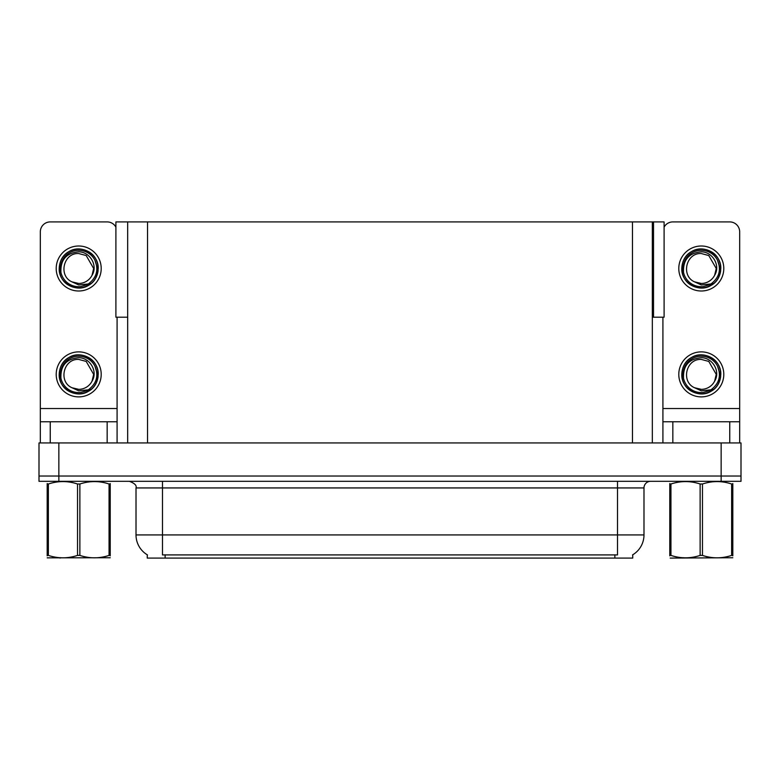 <?xml version="1.0" encoding="UTF-8"?>
<svg xmlns="http://www.w3.org/2000/svg" width="780" height="780" viewBox="0 0 780 780"><rect width="100%" height="100%" fill="white"/><g stroke="black" fill="none" stroke-linecap="round" stroke-linejoin="round"><path stroke-width="1.17" d="M652.324 317.206L664.102 317.206L664.102 221.91L652.324 221.91L652.324 442.942M652.324 221.91L115.898 221.91L115.898 317.206L127.676 317.206M653.513 317.206L653.513 221.91M632.736 554.794L632.736 558.09L147.264 558.09L147.264 554.794M58.851 481.319L741 481.319L741 476.034L39 476.034L39 442.942L58.851 442.942L58.851 476.034L39 476.034L39 481.319L58.851 481.319L58.851 476.034L741 476.034L741 442.942L58.851 442.942M127.676 221.91L127.676 442.942M147.459 554.911A23.166 23.166 0 0 1 136.012 534.924L162.484 534.924L162.484 554.911L617.516 554.911L617.516 534.924L643.987 534.924L643.987 487.939A6.62 6.62 0 0 1 650.608 481.319M136.012 534.924L136.012 487.939C136.89 485.501 134.677 483.298 129.392 481.319M632.541 554.911A23.166 23.166 0 0 0 643.987 534.924M107.162 442.942L107.162 421.765L50.252 421.765L50.252 442.942M115.898 227.126A9.925 9.925 0 0 0 107.162 221.91L50.252 221.91A9.925 9.925 0 0 0 40.326 231.835L40.326 408.525L117.088 408.525L117.088 442.942M117.088 317.206L117.088 408.525M40.326 442.942L40.326 421.765L50.252 421.765M107.162 421.765L117.088 421.765M40.326 421.765L40.326 408.525M729.749 442.942L729.749 421.765L672.838 421.765L672.838 442.942M662.912 317.206L662.912 408.525L739.674 408.525L739.674 231.835A9.925 9.925 0 0 0 729.749 221.91L672.838 221.91A9.925 9.925 0 0 0 664.102 227.126M662.912 442.942L662.912 421.765L672.838 421.765M729.749 421.765L739.674 421.765L739.674 442.942M739.674 408.525L739.674 421.765M662.912 421.765L662.912 408.525M78.702 396.883A22.503 22.503 0 0 0 101.205 374.38A22.503 22.503 0 0 0 78.702 351.877A22.503 22.503 0 0 0 56.209 374.38A22.503 22.503 0 0 0 78.702 396.883M78.702 389.347A14.957 14.957 0 0 0 92.03 381.186L93.668 374.38L86.19 361.423L78.702 359.424C63.443 358.517 58.081 381.79 71.994 387.748A14.957 14.957 0 0 0 78.702 389.347L71.994 387.748L78.702 390.829L88.316 389.834C96.632 383.604 98.845 375.716 94.936 366.151A18.203 18.203 0 0 0 60.508 374.38A18.203 18.203 0 0 0 80.808 392.457L91.211 389.356C84.269 394.612 76.849 395.245 68.952 391.277C56.131 384.637 56.131 364.123 68.952 357.484C75.455 354.032 81.959 354.032 88.462 357.484C101.283 364.123 101.283 384.637 88.462 391.277C81.959 394.729 75.455 394.729 68.952 391.277C56.131 384.637 56.131 364.123 68.952 357.484C75.455 354.032 81.959 354.032 88.462 357.484C101.283 364.123 101.283 384.637 88.462 391.277C81.959 394.729 75.455 394.729 68.952 391.277C56.131 384.637 56.131 364.123 68.952 357.484C75.455 354.032 81.959 354.032 88.462 357.484C101.283 364.123 101.283 384.637 88.462 391.277C76.303 399.067 58.529 388.81 59.192 374.38C59.465 367.029 62.712 361.394 68.952 357.484C81.11 349.703 98.875 359.96 98.212 374.38C97.256 385.456 91.328 391.93 80.438 393.812M60.938 378.3C60.343 365.761 66.271 358.888 78.702 357.689C89.992 357.689 98.173 371.465 92.03 381.186L93.668 374.38L86.19 361.423L78.702 359.424M94.936 366.151L98.105 376.447C97.481 381.644 95.18 385.954 91.211 389.356M78.702 290.998A22.503 22.503 0 0 0 101.205 268.495A22.503 22.503 0 0 0 78.702 246.002A22.503 22.503 0 0 0 56.209 268.495A22.503 22.503 0 0 0 78.702 290.998M78.702 283.462A14.957 14.957 0 0 0 92.03 275.311L93.668 268.495L86.19 255.548L78.702 253.539C63.443 252.632 58.081 275.906 71.994 281.873A14.957 14.957 0 0 0 78.702 283.462L71.994 281.873L78.702 284.944L88.316 283.959C96.632 277.729 98.845 269.831 94.936 260.267A18.203 18.203 0 0 0 60.508 268.495A18.203 18.203 0 0 0 80.808 286.572L91.211 283.471C84.269 288.727 76.849 289.37 68.952 285.392C56.131 278.762 56.131 258.238 68.952 251.608C75.455 248.157 81.959 248.157 88.462 251.608C101.283 258.238 101.283 278.762 88.462 285.392C81.959 288.844 75.455 288.844 68.952 285.392C56.131 278.762 56.131 258.238 68.952 251.608C75.455 248.157 81.959 248.157 88.462 251.608C101.283 258.238 101.283 278.762 88.462 285.392C81.959 288.844 75.455 288.844 68.952 285.392C56.131 278.762 56.131 258.238 68.952 251.608C75.455 248.157 81.959 248.157 88.462 251.608C101.283 258.238 101.283 278.762 88.462 285.392C76.303 293.183 58.529 282.925 59.192 268.495C59.465 261.144 62.712 255.508 68.952 251.608C81.11 243.818 98.875 254.075 98.212 268.495C97.256 279.572 91.328 286.046 80.438 287.927M60.938 272.415C60.343 259.877 66.271 253.012 78.702 251.813C89.992 251.803 98.173 265.59 92.03 275.311L93.668 268.495L86.19 255.548L78.702 253.539M94.936 260.267L98.105 270.562C97.481 275.769 95.18 280.069 91.211 283.471M701.298 396.883A22.503 22.503 0 0 0 723.791 374.38A22.503 22.503 0 0 0 701.298 351.877A22.503 22.503 0 0 0 678.795 374.38A22.503 22.503 0 0 0 701.298 396.883M683.524 378.3C682.929 365.761 688.857 358.888 701.298 357.689C712.579 357.689 720.769 371.465 714.617 381.186A14.957 14.957 0 0 1 701.298 389.347L694.58 387.748A14.957 14.957 0 0 0 701.298 389.347L694.58 387.748L701.298 390.829L710.902 389.834C719.218 383.604 721.432 375.716 717.522 366.151A18.203 18.203 0 0 0 683.095 374.38A18.203 18.203 0 0 0 703.394 392.457L713.798 389.356C706.856 394.612 699.445 395.245 691.538 391.277C678.717 384.637 678.717 364.123 691.538 357.484C698.042 354.032 704.545 354.032 711.048 357.484C723.869 364.123 723.869 384.637 711.048 391.277C704.545 394.729 698.042 394.729 691.538 391.277C678.717 384.637 678.717 364.123 691.538 357.484C698.042 354.032 704.545 354.032 711.048 357.484C723.869 364.123 723.869 384.637 711.048 391.277C704.545 394.729 698.042 394.729 691.538 391.277C678.717 384.637 678.717 364.123 691.538 357.484C698.042 354.032 704.545 354.032 711.048 357.484C723.869 364.123 723.869 384.637 711.048 391.277C698.89 399.067 681.125 388.81 681.788 374.38C682.051 367.029 685.298 361.394 691.538 357.484C703.697 349.703 721.471 359.96 720.808 374.38C719.842 385.456 713.914 391.93 703.024 393.812M694.58 387.748C680.667 381.79 686.029 358.517 701.298 359.424L708.776 361.423L716.255 374.38L714.617 381.186L716.255 374.38L708.776 361.423L701.298 359.424M717.522 366.151L720.691 376.447C720.067 381.644 717.766 385.954 713.798 389.356M701.298 290.998A22.503 22.503 0 0 0 723.791 268.495A22.503 22.503 0 0 0 701.298 246.002A22.503 22.503 0 0 0 678.795 268.495A22.503 22.503 0 0 0 701.298 290.998M683.524 272.415C682.929 259.877 688.857 253.012 701.298 251.813C712.579 251.803 720.769 265.59 714.617 275.311A14.957 14.957 0 0 1 701.298 283.462L694.58 281.863A14.957 14.957 0 0 0 701.298 283.462L694.58 281.873L701.298 284.944L710.902 283.959C719.218 277.729 721.432 269.831 717.522 260.267A18.203 18.203 0 0 0 683.095 268.495A18.203 18.203 0 0 0 703.394 286.572L713.798 283.471C706.856 288.727 699.445 289.37 691.538 285.392C678.717 278.762 678.717 258.238 691.538 251.608C698.042 248.157 704.545 248.157 711.048 251.608C723.869 258.238 723.869 278.762 711.048 285.392C704.545 288.844 698.042 288.844 691.538 285.392C678.717 278.762 678.717 258.238 691.538 251.608C698.042 248.157 704.545 248.157 711.048 251.608C723.869 258.238 723.869 278.762 711.048 285.392C704.545 288.844 698.042 288.844 691.538 285.392C678.717 278.762 678.717 258.238 691.538 251.608C698.042 248.157 704.545 248.157 711.048 251.608C723.869 258.238 723.869 278.762 711.048 285.392C698.89 293.183 681.125 282.925 681.788 268.495C682.051 261.144 685.298 255.508 691.538 251.608C703.697 243.818 721.471 254.075 720.808 268.495C719.842 279.572 713.914 286.046 703.024 287.927M694.58 281.873C680.667 275.906 686.029 252.632 701.298 253.539L708.776 255.548L716.255 268.495L714.617 275.311L716.255 268.495L708.776 255.548L701.298 253.539M717.522 260.267L720.691 270.562C720.067 275.769 717.766 280.069 713.798 283.471M110.224 557.739L47.19 557.846M110.224 555.847L110.224 555.409C110.224 558.617 110.224 558.617 110.224 555.409L109.054 555.409L109.054 484C99.362 480.792 89.641 480.792 79.872 484L77.532 484C67.85 480.792 58.129 480.792 48.36 484L47.19 484C47.19 480.792 47.19 480.792 47.19 484L47.19 483.561M79.872 484L79.872 555.409C89.563 558.617 99.284 558.617 109.054 555.409M79.872 555.409L77.532 555.409L77.532 484M110.224 483.571L110.224 484C110.224 480.792 110.224 480.792 110.224 484L109.054 484M110.224 484L110.224 555.409M48.36 484L48.36 555.409L47.19 555.409L47.19 484M48.36 555.409C58.042 558.617 67.772 558.617 77.532 555.409M47.19 555.409C47.19 558.617 47.19 558.617 47.19 555.409L47.19 555.847M731.64 484L732.81 484C732.81 480.792 732.81 480.792 732.81 484L732.81 555.409C732.81 558.617 732.81 558.617 732.81 555.409L731.64 555.409L731.64 484C721.958 480.792 712.228 480.792 702.468 484L700.128 484C690.437 480.792 680.716 480.792 670.946 484L669.776 484C669.776 480.792 669.776 480.792 669.776 484L669.776 483.561M732.81 557.739L670.195 558.09M732.81 555.847L732.81 483.571M702.468 484L702.468 555.409C712.15 558.617 721.87 558.617 731.64 555.409M702.468 555.409L700.128 555.409L700.128 484M670.946 484L670.946 555.409L669.776 555.409L669.776 484M670.946 555.409C680.638 558.617 690.358 558.617 700.128 555.409M669.776 555.409C669.776 558.617 669.776 558.617 669.776 555.409L669.776 555.847M721.149 442.942L721.149 481.319M147.527 221.91L147.527 442.942M632.473 221.91L632.473 442.942M614.864 558.09L614.864 554.794M165.136 558.09L165.136 554.794M617.516 481.319L617.516 487.939L136.012 487.939M643.987 487.939L617.516 487.939L617.516 534.924L162.484 534.924L162.484 481.319M60.782 557.661L60.04 558.09L60.782 557.661M683.368 557.661L682.636 558.09L683.368 557.661"/></g></svg>
